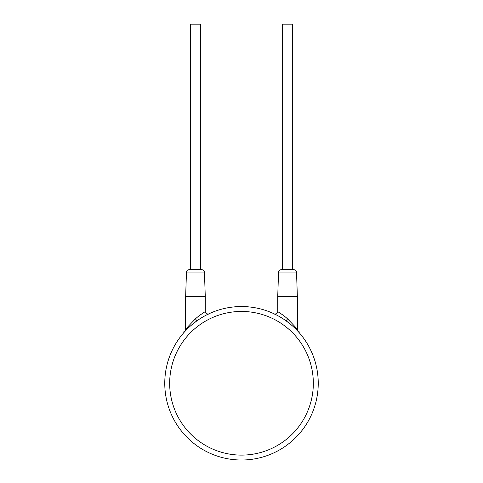 <?xml version="1.0" encoding="UTF-8"?>
<svg xmlns="http://www.w3.org/2000/svg" width="483" height="483" viewBox="0 0 483 483"><rect width="100%" height="100%" fill="white"/><g stroke="black" fill="none" stroke-linecap="round" stroke-linejoin="round"><path stroke-width="0.72" d="M197.619 320.326L198.398 319.788M199.25 319.221L200.161 318.629M202.166 317.391L202.643 317.108M203.144 316.818L204.049 316.299M205.251 315.647L205.698 315.405M207.068 314.699L207.618 314.427M207.726 314.373L208.082 314.198M208.481 314.01L208.783 313.865C209.755 314.638 204.538 313.66 205.281 311.644L205.281 296.719L185.635 296.719L186.474 272.08L204.442 272.08C204.273 270.643 203.452 269.858 201.985 269.707L188.931 269.707C187.464 269.858 186.643 270.643 186.474 272.08M192.651 324.099L190.713 325.753L192.651 324.099M187.621 328.639L186.565 329.702L187.615 328.639M290.349 324.099L292.287 325.753L290.349 324.099M295.379 328.639L296.435 329.702L295.385 328.639M296.634 329.907L297.136 330.426M277.761 311.668L277.719 296.719L297.365 296.719L297.365 329.702L298.011 331.362L296.622 329.889M285.387 320.332L284.602 319.794M283.762 319.227L282.845 318.635M280.846 317.397L280.375 317.12M279.868 316.824L278.957 316.305M278.105 315.834L277.308 315.411M276.578 315.031L275.986 314.729M275.274 314.373L274.918 314.198M275.316 314.397L275.853 314.662M277.206 315.351L277.997 315.773M278.836 316.238L280.671 317.295M282.676 318.52L283.63 319.142M285.356 320.307L285.682 320.537M279.953 313.032L279.639 312.827M287.542 318.846C284.415 315.882 278.365 311.891 277.755 311.668C277.514 311.42 283.956 315.459 287.542 318.846C294.346 325.796 297.619 329.412 297.365 329.702C297.619 329.412 294.346 325.796 287.542 318.846L286.117 320.845L292.088 325.578M288.556 319.776L288.079 319.329M296.526 272.08L278.558 272.08C278.727 270.643 279.548 269.858 281.015 269.707L294.069 269.707C295.536 269.858 296.357 270.643 296.526 272.08L297.365 296.719M190.55 269.707L190.55 24.15L200.367 24.15L200.367 269.707M282.633 269.707L282.633 24.15L292.45 24.15L292.45 269.707M195.458 318.846C198.604 315.87 204.635 311.897 205.245 311.668C205.48 311.42 199.056 315.441 195.458 318.846C188.66 325.796 185.381 329.412 185.635 329.702C185.381 329.412 188.654 325.796 195.458 318.846L196.883 320.845L191.033 325.476M318.237 383.279A76.737 76.737 0 0 0 241.5 306.542A76.737 76.737 0 0 0 164.763 383.279A76.737 76.737 0 0 0 241.5 460.015A76.737 76.737 0 0 0 318.237 383.279A76.737 76.737 0 0 0 241.5 306.542A76.737 76.737 0 0 0 164.763 383.279M313.328 383.279A71.828 71.828 0 0 0 241.5 311.45A71.828 71.828 0 0 0 169.672 383.279A71.828 71.828 0 0 0 241.5 455.107A71.828 71.828 0 0 0 313.328 383.279M277.719 311.644C278.462 313.66 273.245 314.638 274.217 313.865L274.73 314.113M280.551 317.222L281.426 317.748M293.435 326.786L294.793 328.066M290.597 324.304L291.001 324.642M297.884 331.223L299.822 332.159M278.558 272.08L277.719 296.719M204.442 272.08L205.281 296.719M208.366 314.065L207.986 314.246M207.557 314.457L206.736 314.868M206.205 315.139L203.917 316.377M202.715 317.065L201.538 317.766M199.757 318.889L198.108 319.988M185.303 331.024L185.635 329.702L185.635 296.719M186.166 330.112L185.224 331.109M185.116 331.223L183.178 332.159"/></g></svg>
